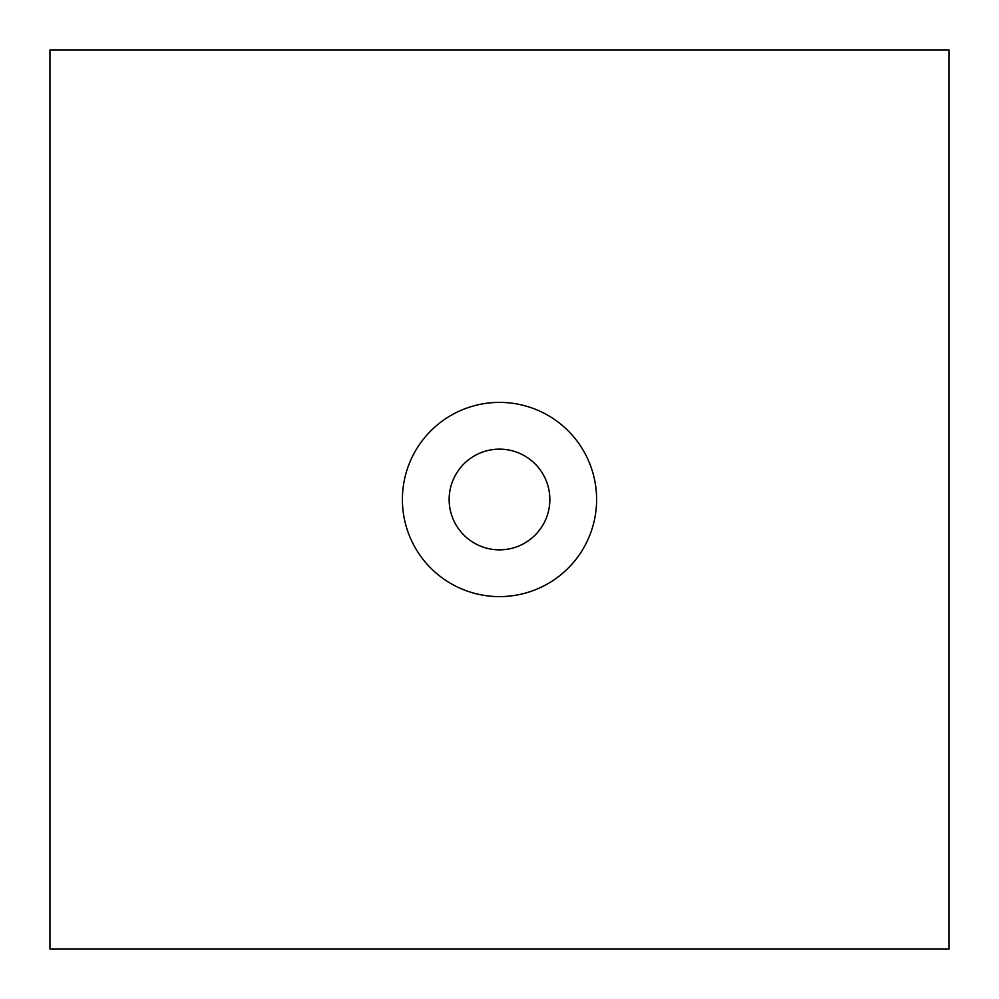 <?xml version="1.0" encoding="UTF-8"?>
<svg xmlns="http://www.w3.org/2000/svg" width="999" height="999" viewBox="0 0 999 999"><rect width="100%" height="100%" fill="white"/><g stroke="black" fill="none" stroke-linecap="round" stroke-linejoin="round"><path stroke-width="1.5" d="M402.397 499.5A97.103 97.103 0 0 1 499.5 402.397A97.103 97.103 0 0 1 596.603 499.5A97.103 97.103 0 0 1 499.5 596.603A97.103 97.103 0 0 1 402.397 499.5M499.5 549.85A50.35 50.35 0 0 1 449.15 499.5A50.35 50.35 0 0 1 499.5 449.15A50.35 50.35 0 0 1 549.85 499.5A50.35 50.35 0 0 1 499.5 549.85M949.05 949.05L949.05 49.95L49.95 49.95L49.95 949.05L949.05 949.05"/></g></svg>
